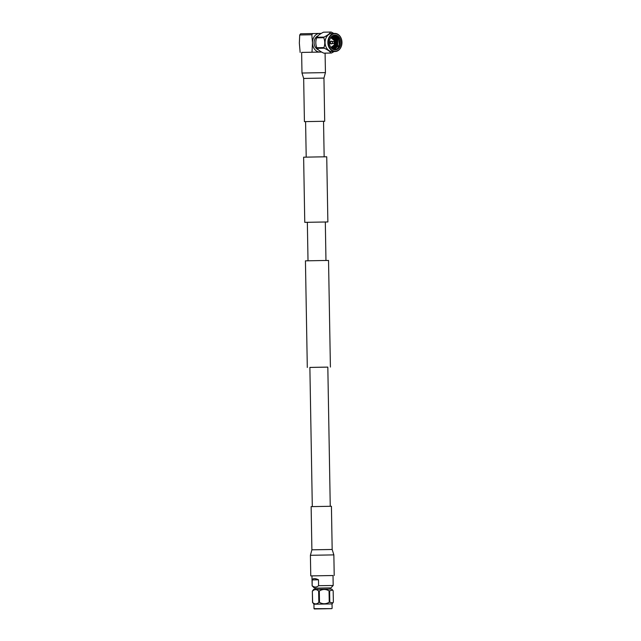 <?xml version="1.0" encoding="UTF-8"?>
<svg xmlns="http://www.w3.org/2000/svg" width="641" height="641" viewBox="0 0 641 641"><rect width="100%" height="100%" fill="white"/><g stroke="black" fill="none" stroke-linecap="round" stroke-linejoin="round"><path stroke-width="0.96" d="M325.316 222.002L304.763 222.347L327.872 221.946L325.316 222.002L325.965 260.478M304.763 222.347L303.626 157.189L319.018 156.901L326.734 156.789L327.872 221.946M327.823 367.125L309.875 367.437M330.403 367.069L328.537 260.446L320.829 260.558L305.437 260.847L307.303 367.469M330.251 506.286L327.823 367.109L321.83 367.197L309.875 367.421L312.303 506.598M315.276 589.367L315.26 588.158L314.499 588.166L312.135 585.834L311.959 575.882L310.765 575.906L333.016 575.522M332.174 549.473L311.895 549.826L311.133 506.63L331.421 506.27L332.174 549.473L333.857 554.89L310.404 555.298L310.765 575.906M321.63 52.057L301.631 52.426M324.154 156.821L323.537 121.301L324.699 121.285L317.928 121.389L304.419 121.638L305.589 121.63L306.206 157.133M315.26 588.158L330.147 587.893L330.171 589.111M320.388 608.83L330.468 608.67L320.388 608.83M326.229 608.758L314.314 608.95L326.229 608.758M331.822 608.646L314.01 608.662L313.93 604.215L312.648 602.524C314.739 604.399 316.798 604.359 318.833 602.404L319.498 602.388C322.768 604.255 326.021 604.199 329.242 602.22L332.895 602.836L333.368 602.163L333.168 590.786L332.663 590.113L329.602 590.826L329.803 602.211M332.11 608.341L332.038 603.902L313.93 604.215M332.663 590.113L331.774 589.095L313.673 589.408L312.343 591.138L312.648 602.524M329.242 602.22L329.041 590.834C325.772 588.975 322.519 589.031 319.298 591.002L318.633 591.018C316.542 589.135 314.483 589.175 312.455 591.138M312.135 585.834L312.199 579.913C312.952 578.206 315.051 578.166 318.489 579.784L318.593 585.706L333.192 585.473L333.016 575.514L311.959 575.882M314.499 588.166L330.147 587.901M318.593 585.706C316.526 587.444 314.427 587.485 312.303 585.834M319.298 591.002L319.498 602.388M312.544 602.524L312.343 591.138M318.833 602.404L318.633 591.018M329.041 590.834L329.602 590.826M318.489 579.784L312.199 579.913M317.984 35.864A7.243 5.641 88.9 0 0 314.122 42.851A7.243 5.641 88.9 0 0 318.273 49.726M333.376 46.649L332.11 48.379M333.136 46.873L331.838 48.524L334.338 45.743L334.394 39.229L331.75 36.385M336.685 46.144L334.866 48.628M336.557 46.152L334.626 48.724M337.719 46.128L334.955 49.269M337.591 46.128L334.746 49.317M340.171 46.08A7.404 5.769 -91.1 0 1 335.251 49.862A7.404 5.769 -91.1 0 1 330.179 46.248A7.404 5.769 -91.1 0 1 330.043 38.837A7.404 5.769 -91.1 0 1 334.963 35.055A7.404 5.769 -91.1 0 1 340.034 38.668A7.404 5.769 -91.1 0 1 340.171 46.08M334.698 49.838A7.404 5.769 88.9 0 0 339.057 46.104A7.404 5.769 88.9 0 0 335.171 35.247C338.752 36.136 340.547 41.849 338.648 45.952L332.975 49.309M332.062 36.545L333.608 38.748M334.129 36.505L335.7 38.756L335.652 46.168M333.841 36.361L336.237 41.096M334.354 35.111L338.664 38.7L339.185 44.429M329.121 38.172A8.758 6.827 -91.1 0 1 338.384 34.822A8.758 6.827 -91.1 0 1 341.092 46.737A8.758 6.827 -91.1 0 1 331.83 50.094A8.758 6.827 -91.1 0 1 329.121 38.172M341.108 46.889A9.054 7.051 88.9 0 0 340.948 37.827A9.054 7.051 88.9 0 0 334.746 33.412A9.054 7.051 88.9 0 0 328.737 38.035A9.054 7.051 88.9 0 0 328.897 47.097A9.054 7.051 88.9 0 0 335.099 51.512A9.054 7.051 88.9 0 0 341.108 46.889M334.746 33.412L331.958 33.468A9.054 7.051 88.9 0 0 325.949 38.091A9.054 7.051 88.9 0 0 326.109 47.154A9.054 7.051 88.9 0 0 332.318 51.568L335.099 51.512M333.849 33.428L331.157 32.05A10.488 8.173 -91.1 0 0 330.86 32.05L323.729 32.186A10.488 8.173 -91.1 0 1 323.977 32.186M330.604 32.058L323.473 32.202C320.083 33.901 317.896 35.575 316.902 37.242A10.488 8.173 -91.1 0 0 316.758 37.547A10.488 8.173 -91.1 0 0 316.63 37.859L323.769 37.723A10.488 8.173 -91.1 0 1 323.897 37.41A10.488 8.173 -91.1 0 1 324.034 37.098C327.423 35.399 329.61 33.725 330.604 32.058A10.488 8.173 -91.1 0 1 330.86 32.05M331.902 43.62A1.394 1.082 -91.1 0 1 330.259 41.849A1.394 1.082 -91.1 0 1 331.854 41.425M331.093 41.152A1.394 1.082 88.9 0 0 331.141 43.925M334.538 42.931L333.624 43.484A1.098 0.857 -91.1 0 1 332.503 41.961A1.098 0.857 -91.1 0 1 333.584 41.489L334.514 42.01L334.538 42.931L334.017 42.226L334.514 42.01M333.272 43.588L331.229 43.628A1.098 0.857 -91.1 0 1 331.189 41.441L333.232 41.401M331.557 48.251L332.671 47.202M333.024 38.18L331.469 36.665M331.942 48.612L334.594 45.735L334.65 39.229L331.838 36.313M332.27 48.868L335.62 45.719L335.684 39.205L332.334 36.12M332.471 49.012L336.653 45.695L336.709 39.189L332.855 36.016M332.367 48.94L333.192 49.004L337.687 45.679L337.743 39.165L333.304 35.399M337.31 38.34A6.506 5.072 88.9 0 0 333.304 35.984A6.506 5.072 88.9 0 0 331.886 36.273M331.453 48.139L332.214 47.442M332.495 37.819L331.365 36.769M332.19 48.812L335.363 45.727L335.427 39.213L332.206 36.16M332.431 48.988L336.397 45.703L336.453 39.189L332.727 36.032M333.064 49.004L337.43 45.679L337.486 39.173L333.248 35.984M323.769 37.723C325.027 40.992 325.083 44.285 323.937 47.586A10.488 8.173 -91.1 0 0 324.226 48.195C327.687 49.79 329.931 51.392 330.972 53.019A10.488 8.173 -91.1 0 0 331.269 53.027L324.138 53.163A10.488 8.173 -91.1 0 1 323.833 53.163L330.972 53.019M334.193 51.528L331.525 53.011A10.488 8.173 -91.1 0 1 331.269 53.027M324.226 48.195L317.095 48.339C318.128 49.966 320.38 51.576 323.833 53.163M316.63 37.859C315.484 41.16 315.54 44.453 316.806 47.722L323.937 47.586M316.902 37.242L324.034 37.098M317.095 48.339A10.488 8.173 -91.1 0 1 316.806 47.722M312.744 33.54L311.838 34.742L299.716 34.983L300.613 33.781L321.261 33.404M314.859 52.169L310.532 52.242M311.838 34.742L312.496 42.875L312.007 52.217M299.716 34.983L299.339 43.131L300.156 52.45M319.755 52.089A9.327 7.267 88.9 0 1 312.496 42.875A9.327 7.267 -91.1 0 1 319.603 33.428A9.327 7.267 88.9 0 1 320.981 33.58M320.099 52.081A9.327 7.267 88.9 0 0 321.325 51.889M329.939 549.521L315.676 549.77M324.699 121.285L323.945 78.09L320.163 78.138L303.666 78.442L304.419 121.638M323.945 78.09L325.436 72.617L321.061 72.681L301.983 73.026L303.666 78.442M334.378 45.078A5.184 4.038 -91.1 0 1 331.085 47.714M330.668 37.667L334.53 40.671L334.362 44.926L330.86 47.418M330.884 37.362A5.184 4.038 -91.1 0 1 334.426 44.974M308.017 260.791L307.343 222.299M311.895 549.826L310.404 555.298M334.209 575.49L333.857 554.89M301.631 52.418L301.983 73.026M325.091 53.147L325.436 72.617M330.908 587.885L333.192 585.473M332.038 603.902L332.895 602.836M330.94 47.722L334.45 45.046C335.507 40.744 334.265 38.18 330.74 37.362"/></g></svg>
